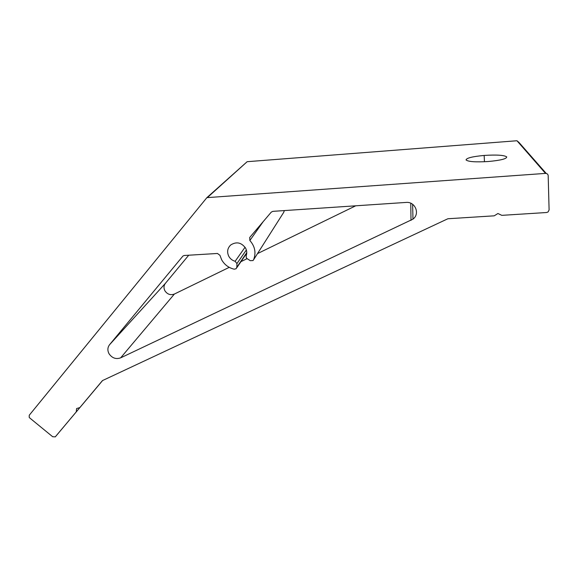<?xml version="1.0" encoding="UTF-8"?>
<svg xmlns="http://www.w3.org/2000/svg" width="578" height="578" viewBox="0 0 578 578"><rect width="100%" height="100%" fill="white"/><g stroke="black" fill="none" stroke-linecap="round" stroke-linejoin="round"><path stroke-width="0.87" d="M102.559 380.548L101.439 381.877L102.544 380.555M466.049 159.911C466.468 158.011 472.508 156.522 484.169 155.439C496.545 154.644 504.059 155.121 506.704 156.876C506.819 158.798 500.743 160.337 488.489 161.5C475.557 162.274 468.072 161.746 466.049 159.911M76.238 411.883L76.607 408.559L79.851 407.577L102.465 380.591L447.871 218.751L494.219 215.825L497.925 213.513L501.812 215.348L546.586 212.516L548.089 211.96L549.1 209.93L548.182 175.676C547.987 174.195 547.099 173.429 545.509 173.393L206.881 197.647L29.268 415.214L29.211 417.352L29.753 417.973L52.663 436.73L55.278 436.867L102.537 380.555M247.109 258.641L246.3 257.766L246.156 255.91C247.102 253.287 246.907 250.686 245.578 248.114C241.387 242.42 236.424 241.38 230.687 244.993C227.407 248.229 226.786 252.008 228.809 256.336C230.239 258.843 232.349 260.49 235.138 261.285L236.922 263.597L236.85 267.195L236.113 268.741L234.198 269.196C228.686 267.86 224.51 264.738 221.677 259.833L219.929 255.303L217.465 253.467L184.23 255.49L182.98 255.996L109.538 344.748C107.508 347.494 107.349 350.514 109.076 353.808C112.132 358.129 115.997 359.473 120.65 357.847L412.974 219.134C420.285 213.831 415.192 201.397 406.088 202.43L272.838 211.353L271.263 212.14L249.71 237.486L249.862 240.499C255.021 246.409 256.256 252.839 253.569 259.797L253.005 260.548L250.274 260.678L247.109 258.641M188.731 255.216L165.431 283.307C163.719 285.597 163.552 288.104 164.925 290.821C167.382 294.368 170.532 295.445 174.39 294.043L229.249 267.347M79.851 407.577L102.53 380.562M545.509 173.393L516.956 140.743L247.153 161.696L207.654 197.322M284.405 210.58L283.523 212.661M240.947 261.653L247.124 258.648M257.513 253.598L355.723 205.804M206.881 197.647L247.153 161.696M516.956 140.743L519.08 142.556L546.21 173.436M109.538 344.748L165.431 283.307M249.862 240.499L263.2 221.62M120.65 357.847L174.39 294.043M235.138 261.285L245.058 247.254M55.474 436.665L102.588 380.534M253.569 259.797L283.798 212.227M236.922 263.597L246.358 249.985M236.85 267.195L246.755 252.694M411.009 220.363L410.77 203.232M484.443 161.746L484.169 155.439M236.734 267.831L246.741 253.164M412.974 219.134L412.627 204.287"/></g></svg>
